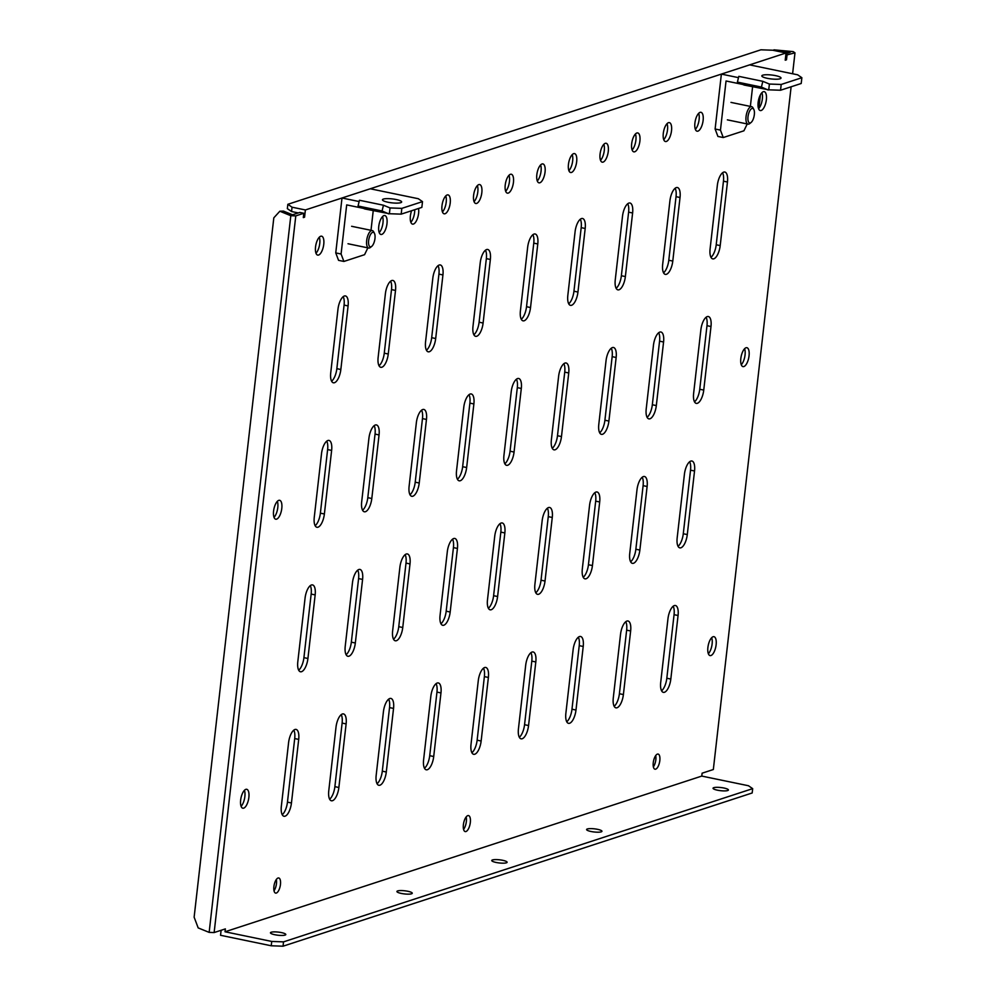 <?xml version="1.0" encoding="UTF-8"?>
<svg xmlns="http://www.w3.org/2000/svg" width="996" height="996" viewBox="0 0 996 996"><rect width="100%" height="100%" fill="white"/><g stroke="black" fill="none" stroke-linecap="round" stroke-linejoin="round"><path stroke-width="1.49" d="M465.954 831.536A8.167 3.262 101.7 0 0 470.212 823.343A8.167 3.262 101.7 0 0 468.518 815.587A8.167 3.262 101.7 0 0 467.771 815.637A8.167 3.262 101.7 0 0 463.514 823.829A8.167 3.262 101.7 0 0 465.207 831.585A8.167 3.262 101.7 0 0 465.954 831.536M466.153 816.944A8.167 3.262 -78.3 0 1 463.576 829.407M342.375 713.995A11.89 4.731 101.7 0 0 336.001 727.205L328.767 790.787A11.89 4.731 101.7 0 0 331.407 800.772A11.89 4.731 101.7 0 0 338.877 787.487L346.122 723.905A11.89 4.731 101.7 0 0 343.471 713.92A11.89 4.731 101.7 0 0 342.375 713.995M294.965 729.483A11.89 4.731 101.7 0 0 288.579 742.692L281.345 806.274A11.89 4.731 101.7 0 0 283.985 816.259A11.89 4.731 101.7 0 0 291.454 802.975L298.7 739.393A11.89 4.731 101.7 0 0 296.049 729.408A11.89 4.731 101.7 0 0 294.965 729.483M318.583 255.038A9.661 3.847 101.7 0 0 323.613 245.365A9.661 3.847 101.7 0 0 321.608 236.189A9.661 3.847 101.7 0 0 320.712 236.251A9.661 3.847 101.7 0 0 315.682 245.937A9.661 3.847 101.7 0 0 317.687 255.101A9.661 3.847 101.7 0 0 318.583 255.038M319.305 237.222A9.661 3.847 -78.3 0 1 315.993 253.245M276.328 893.051A7.719 3.075 101.7 0 0 280.349 885.307A7.719 3.075 101.7 0 0 278.743 877.974A7.719 3.075 101.7 0 0 278.033 878.024A7.719 3.075 101.7 0 0 274.012 885.768A7.719 3.075 101.7 0 0 275.618 893.101A7.719 3.075 101.7 0 0 276.328 893.051M276.353 879.468A7.719 3.075 -78.3 0 1 274.012 890.785M655.692 769.149A7.719 3.075 101.7 0 0 659.713 761.405A7.719 3.075 101.7 0 0 658.107 754.072A7.719 3.075 101.7 0 0 657.397 754.121A7.719 3.075 101.7 0 0 653.376 761.865A7.719 3.075 101.7 0 0 654.982 769.198A7.719 3.075 101.7 0 0 655.692 769.149M655.717 755.566A7.719 3.075 -78.3 0 1 653.376 766.883M710.945 655.53A9.661 3.847 101.7 0 0 715.975 645.856A9.661 3.847 101.7 0 0 713.97 636.681A9.661 3.847 101.7 0 0 713.086 636.743A9.661 3.847 101.7 0 0 708.044 646.429A9.661 3.847 101.7 0 0 710.061 655.592A9.661 3.847 101.7 0 0 710.945 655.53M711.667 637.714A9.661 3.847 -78.3 0 1 708.355 653.737M743.863 366.553A9.661 3.847 101.7 0 0 748.905 356.879A9.661 3.847 101.7 0 0 746.9 347.704A9.661 3.847 101.7 0 0 746.004 347.766A9.661 3.847 101.7 0 0 740.974 357.44A9.661 3.847 101.7 0 0 742.979 366.615A9.661 3.847 101.7 0 0 743.863 366.553M744.597 348.725A9.661 3.847 -78.3 0 1 741.273 364.76M276.614 519.153A9.661 3.847 101.7 0 0 281.644 509.479A9.661 3.847 101.7 0 0 279.639 500.303A9.661 3.847 101.7 0 0 278.756 500.365A9.661 3.847 101.7 0 0 273.726 510.039A9.661 3.847 101.7 0 0 275.73 519.215A9.661 3.847 101.7 0 0 276.614 519.153M277.349 501.337A9.661 3.847 -78.3 0 1 274.024 517.36M243.696 808.142A9.661 3.847 101.7 0 0 248.726 798.468A9.661 3.847 101.7 0 0 246.722 789.293A9.661 3.847 101.7 0 0 245.825 789.355A9.661 3.847 101.7 0 0 240.795 799.029A9.661 3.847 101.7 0 0 242.8 808.204A9.661 3.847 101.7 0 0 243.696 808.142M244.418 790.314A9.661 3.847 -78.3 0 1 241.094 806.349M411.522 893.798A7.719 1.581 6.5 0 0 412.257 893.238A7.719 1.581 6.5 0 0 406.356 891.009A7.719 1.581 6.5 0 0 397.653 890.922A7.719 1.581 6.5 0 0 396.906 891.482A7.719 1.581 6.5 0 0 402.807 893.711A7.719 1.581 6.5 0 0 411.522 893.798M601.211 831.847A7.719 1.581 6.5 0 0 601.945 831.287A7.719 1.581 6.5 0 0 596.044 829.058A7.719 1.581 6.5 0 0 587.329 828.971A7.719 1.581 6.5 0 0 586.594 829.531A7.719 1.581 6.5 0 0 592.495 831.76A7.719 1.581 6.5 0 0 601.211 831.847M285.068 935.095A7.719 1.581 6.5 0 0 285.802 934.534A7.719 1.581 6.5 0 0 279.901 932.318A7.719 1.581 6.5 0 0 271.186 932.231A7.719 1.581 6.5 0 0 270.451 932.791A7.719 1.581 6.5 0 0 276.353 935.007A7.719 1.581 6.5 0 0 285.068 935.095M727.665 790.55A7.719 1.581 6.5 0 0 728.4 789.99A7.719 1.581 6.5 0 0 722.498 787.761A7.719 1.581 6.5 0 0 713.783 787.674A7.719 1.581 6.5 0 0 713.049 788.234A7.719 1.581 6.5 0 0 718.95 790.463A7.719 1.581 6.5 0 0 727.665 790.55M492.485 859.946A7.719 1.581 -173.5 0 1 501.2 860.034A7.719 1.581 -173.5 0 1 507.101 862.262A7.719 1.581 -173.5 0 1 506.366 862.822A7.719 1.581 -173.5 0 1 497.651 862.735A7.719 1.581 -173.5 0 1 491.75 860.507A7.719 1.581 -173.5 0 1 492.485 859.946M381.804 234.396A9.661 3.847 101.7 0 0 386.834 224.71A9.661 3.847 101.7 0 0 384.83 215.547A9.661 3.847 101.7 0 0 383.946 215.609A9.661 3.847 101.7 0 0 378.916 225.283A9.661 3.847 101.7 0 0 380.92 234.458A9.661 3.847 101.7 0 0 381.804 234.396M382.539 216.568A9.661 3.847 -78.3 0 1 379.215 232.591M411.609 210.741A9.661 3.847 101.7 0 0 412.531 224.125A9.661 3.847 101.7 0 0 413.415 224.063A9.661 3.847 101.7 0 0 417.585 218A9.661 3.847 101.7 0 0 418.532 208.475M414.722 209.72A9.661 3.847 -78.3 0 1 410.825 222.27M445.038 213.742A9.661 3.847 101.7 0 0 450.068 204.068A9.661 3.847 101.7 0 0 448.063 194.892A9.661 3.847 101.7 0 0 447.179 194.955A9.661 3.847 101.7 0 0 442.137 204.628A9.661 3.847 101.7 0 0 444.141 213.804A9.661 3.847 101.7 0 0 445.038 213.742M445.76 195.926A9.661 3.847 -78.3 0 1 442.448 211.949M476.648 203.421A9.661 3.847 101.7 0 0 481.678 193.747A9.661 3.847 101.7 0 0 479.674 184.571A9.661 3.847 101.7 0 0 478.79 184.634A9.661 3.847 101.7 0 0 473.747 194.307A9.661 3.847 101.7 0 0 475.764 203.483A9.661 3.847 101.7 0 0 476.648 203.421M477.37 185.592A9.661 3.847 -78.3 0 1 474.059 201.628M508.259 193.087A9.661 3.847 101.7 0 0 513.301 183.413A9.661 3.847 101.7 0 0 511.284 174.238A9.661 3.847 101.7 0 0 510.4 174.312A9.661 3.847 101.7 0 0 505.37 183.986A9.661 3.847 101.7 0 0 507.375 193.149A9.661 3.847 101.7 0 0 508.259 193.087M508.993 175.271A9.661 3.847 -78.3 0 1 505.669 191.294M539.869 182.766A9.661 3.847 101.7 0 0 544.912 173.092A9.661 3.847 101.7 0 0 542.907 163.917A9.661 3.847 101.7 0 0 542.011 163.979A9.661 3.847 101.7 0 0 536.981 173.653A9.661 3.847 101.7 0 0 538.985 182.828A9.661 3.847 101.7 0 0 539.869 182.766M540.604 164.95A9.661 3.847 -78.3 0 1 537.28 180.973M571.492 172.445A9.661 3.847 101.7 0 0 576.522 162.771A9.661 3.847 101.7 0 0 574.518 153.596A9.661 3.847 101.7 0 0 573.634 153.658A9.661 3.847 101.7 0 0 568.591 163.332A9.661 3.847 101.7 0 0 570.596 172.507A9.661 3.847 101.7 0 0 571.492 172.445M572.214 154.617A9.661 3.847 -78.3 0 1 568.903 170.652M603.103 162.111A9.661 3.847 101.7 0 0 608.133 152.438A9.661 3.847 101.7 0 0 606.128 143.262A9.661 3.847 101.7 0 0 605.244 143.337A9.661 3.847 101.7 0 0 600.215 153.011A9.661 3.847 101.7 0 0 602.219 162.174A9.661 3.847 101.7 0 0 603.103 162.111M603.825 144.296A9.661 3.847 -78.3 0 1 600.513 160.319M634.713 151.79A9.661 3.847 101.7 0 0 639.756 142.117A9.661 3.847 101.7 0 0 637.739 132.941A9.661 3.847 101.7 0 0 636.855 133.003A9.661 3.847 101.7 0 0 631.825 142.677A9.661 3.847 101.7 0 0 633.83 151.853A9.661 3.847 101.7 0 0 634.713 151.79M635.448 133.974A9.661 3.847 -78.3 0 1 632.124 149.998M666.336 141.469A9.661 3.847 101.7 0 0 671.366 131.796A9.661 3.847 101.7 0 0 669.362 122.62A9.661 3.847 101.7 0 0 668.465 122.682A9.661 3.847 101.7 0 0 663.436 132.356A9.661 3.847 101.7 0 0 665.44 141.532A9.661 3.847 101.7 0 0 666.336 141.469M667.059 123.641A9.661 3.847 -78.3 0 1 663.747 139.677M697.947 131.136A9.661 3.847 101.7 0 0 702.977 121.462A9.661 3.847 101.7 0 0 700.972 112.299A9.661 3.847 101.7 0 0 700.088 112.361A9.661 3.847 101.7 0 0 695.046 122.035A9.661 3.847 101.7 0 0 697.063 131.198A9.661 3.847 101.7 0 0 697.947 131.136M698.669 113.32A9.661 3.847 -78.3 0 1 695.357 129.343M761.168 110.494A9.661 3.847 101.7 0 0 766.21 100.82A9.661 3.847 101.7 0 0 764.193 91.644A9.661 3.847 101.7 0 0 763.31 91.707A9.661 3.847 101.7 0 0 758.28 101.38A9.661 3.847 101.7 0 0 760.284 110.556A9.661 3.847 101.7 0 0 761.168 110.494M761.903 92.665A9.661 3.847 -78.3 0 1 758.578 108.701M389.797 698.507A11.89 4.731 101.7 0 0 383.423 711.717L376.177 775.299A11.89 4.731 101.7 0 0 378.829 785.284A11.89 4.731 101.7 0 0 386.299 772L393.545 708.417A11.89 4.731 101.7 0 0 390.893 698.433A11.89 4.731 101.7 0 0 389.797 698.507M437.219 683.019A11.89 4.731 101.7 0 0 430.845 696.229L423.599 759.811A11.89 4.731 101.7 0 0 426.251 769.796A11.89 4.731 101.7 0 0 433.721 756.512L440.967 692.93A11.89 4.731 101.7 0 0 438.315 682.945A11.89 4.731 101.7 0 0 437.219 683.019M484.641 667.532A11.89 4.731 101.7 0 0 478.267 680.741L471.021 744.323A11.89 4.731 101.7 0 0 473.673 754.308A11.89 4.731 101.7 0 0 481.143 741.024L488.389 677.442A11.89 4.731 101.7 0 0 485.737 667.457A11.89 4.731 101.7 0 0 484.641 667.532M532.063 652.044A11.89 4.731 101.7 0 0 525.689 665.253L518.443 728.835A11.89 4.731 101.7 0 0 521.095 738.82A11.89 4.731 101.7 0 0 528.565 725.536L535.811 661.954A11.89 4.731 101.7 0 0 533.159 651.969A11.89 4.731 101.7 0 0 532.063 652.044M579.485 636.556A11.89 4.731 101.7 0 0 573.111 649.778L565.865 713.348A11.89 4.731 101.7 0 0 568.517 723.333A11.89 4.731 101.7 0 0 575.987 710.048L583.22 646.466A11.89 4.731 101.7 0 0 580.581 636.481A11.89 4.731 101.7 0 0 579.485 636.556M626.907 621.068A11.89 4.731 101.7 0 0 620.533 634.29L613.287 697.86A11.89 4.731 101.7 0 0 615.939 707.845A11.89 4.731 101.7 0 0 623.396 694.561L630.642 630.978A11.89 4.731 101.7 0 0 628.003 620.994A11.89 4.731 101.7 0 0 626.907 621.068M674.329 605.58A11.89 4.731 101.7 0 0 667.955 618.802L660.709 682.372A11.89 4.731 101.7 0 0 663.361 692.357A11.89 4.731 101.7 0 0 670.818 679.073L678.064 615.491A11.89 4.731 101.7 0 0 675.413 605.506A11.89 4.731 101.7 0 0 674.329 605.58M311.424 584.988A11.89 4.731 101.7 0 0 305.05 598.21L297.804 661.78A11.89 4.731 101.7 0 0 300.456 671.765A11.89 4.731 101.7 0 0 307.926 658.481L315.159 594.898A11.89 4.731 101.7 0 0 312.52 584.913A11.89 4.731 101.7 0 0 311.424 584.988M358.846 569.513A11.89 4.731 101.7 0 0 352.472 582.722L345.226 646.292A11.89 4.731 101.7 0 0 347.878 656.277A11.89 4.731 101.7 0 0 355.335 642.993L362.581 579.411A11.89 4.731 101.7 0 0 359.93 569.426A11.89 4.731 101.7 0 0 358.846 569.513M406.268 554.025A11.89 4.731 101.7 0 0 399.894 567.234L392.648 630.804A11.89 4.731 101.7 0 0 395.3 640.789A11.89 4.731 101.7 0 0 402.758 627.505L410.003 563.923A11.89 4.731 101.7 0 0 407.352 553.938A11.89 4.731 101.7 0 0 406.268 554.025M453.69 538.537A11.89 4.731 101.7 0 0 447.304 551.747L440.07 615.316A11.89 4.731 101.7 0 0 442.71 625.301A11.89 4.731 101.7 0 0 450.18 612.017L457.425 548.435A11.89 4.731 101.7 0 0 454.774 538.45A11.89 4.731 101.7 0 0 453.69 538.537M501.1 523.049A11.89 4.731 101.7 0 0 494.726 536.259L487.492 599.829A11.89 4.731 101.7 0 0 490.132 609.813A11.89 4.731 101.7 0 0 497.602 596.529L504.848 532.947A11.89 4.731 101.7 0 0 502.196 522.962A11.89 4.731 101.7 0 0 501.1 523.049M548.522 507.562A11.89 4.731 101.7 0 0 542.148 520.771L534.902 584.341A11.89 4.731 101.7 0 0 537.554 594.326A11.89 4.731 101.7 0 0 545.024 581.042L552.27 517.459A11.89 4.731 101.7 0 0 549.618 507.474A11.89 4.731 101.7 0 0 548.522 507.562M595.944 492.074A11.89 4.731 101.7 0 0 589.57 505.283L582.324 568.853A11.89 4.731 101.7 0 0 584.976 578.838A11.89 4.731 101.7 0 0 592.446 565.554L599.692 501.972A11.89 4.731 101.7 0 0 597.04 491.987A11.89 4.731 101.7 0 0 595.944 492.074M643.366 476.586A11.89 4.731 101.7 0 0 636.992 489.795L629.746 553.365A11.89 4.731 101.7 0 0 632.398 563.35A11.89 4.731 101.7 0 0 639.868 550.066L647.114 486.484A11.89 4.731 101.7 0 0 644.462 476.499A11.89 4.731 101.7 0 0 643.366 476.586M690.788 461.098A11.89 4.731 101.7 0 0 684.414 474.308L677.168 537.877A11.89 4.731 101.7 0 0 679.82 547.862A11.89 4.731 101.7 0 0 687.29 534.578L694.536 470.996A11.89 4.731 101.7 0 0 691.884 461.011A11.89 4.731 101.7 0 0 690.788 461.098M327.883 440.506A11.89 4.731 101.7 0 0 321.509 453.715L314.263 517.285A11.89 4.731 101.7 0 0 316.915 527.27A11.89 4.731 101.7 0 0 324.385 513.986L331.631 450.404A11.89 4.731 101.7 0 0 328.979 440.419A11.89 4.731 101.7 0 0 327.883 440.506M375.305 425.018A11.89 4.731 101.7 0 0 368.931 438.228L361.685 501.797A11.89 4.731 101.7 0 0 364.337 511.782A11.89 4.731 101.7 0 0 371.807 498.498L379.053 434.928A11.89 4.731 101.7 0 0 376.401 424.931A11.89 4.731 101.7 0 0 375.305 425.018M422.727 409.53A11.89 4.731 101.7 0 0 416.353 422.74L409.107 486.309A11.89 4.731 101.7 0 0 411.759 496.294A11.89 4.731 101.7 0 0 419.229 483.01L426.462 419.44A11.89 4.731 101.7 0 0 423.823 409.443A11.89 4.731 101.7 0 0 422.727 409.53M470.149 394.043A11.89 4.731 101.7 0 0 463.775 407.252L456.529 470.822A11.89 4.731 101.7 0 0 459.181 480.807A11.89 4.731 101.7 0 0 466.651 467.522L473.884 403.953A11.89 4.731 101.7 0 0 471.245 393.968A11.89 4.731 101.7 0 0 470.149 394.043M517.571 378.555A11.89 4.731 101.7 0 0 511.197 391.764L503.951 455.334A11.89 4.731 101.7 0 0 506.603 465.331A11.89 4.731 101.7 0 0 514.061 452.035L521.306 388.465A11.89 4.731 101.7 0 0 518.655 378.48A11.89 4.731 101.7 0 0 517.571 378.555M564.993 363.067A11.89 4.731 101.7 0 0 558.619 376.276L551.373 439.846A11.89 4.731 101.7 0 0 554.025 449.843A11.89 4.731 101.7 0 0 561.483 436.547L568.728 372.977A11.89 4.731 101.7 0 0 566.077 362.992A11.89 4.731 101.7 0 0 564.993 363.067M612.416 347.579A11.89 4.731 101.7 0 0 606.029 360.789L598.795 424.371A11.89 4.731 101.7 0 0 601.435 434.356A11.89 4.731 101.7 0 0 608.905 421.059L616.151 357.489A11.89 4.731 101.7 0 0 613.499 347.504A11.89 4.731 101.7 0 0 612.416 347.579M659.825 332.091A11.89 4.731 101.7 0 0 653.451 345.301L646.217 408.883A11.89 4.731 101.7 0 0 648.857 418.868A11.89 4.731 101.7 0 0 656.327 405.571L663.573 342.002A11.89 4.731 101.7 0 0 660.921 332.017A11.89 4.731 101.7 0 0 659.825 332.091M707.247 316.604A11.89 4.731 101.7 0 0 700.873 329.813L693.627 393.395A11.89 4.731 101.7 0 0 696.279 403.38A11.89 4.731 101.7 0 0 703.749 390.083L710.995 326.514A11.89 4.731 101.7 0 0 708.343 316.529A11.89 4.731 101.7 0 0 707.247 316.604M344.342 296.011A11.89 4.731 101.7 0 0 337.968 309.221L330.734 372.803A11.89 4.731 101.7 0 0 333.374 382.788A11.89 4.731 101.7 0 0 340.844 369.491L348.09 305.921A11.89 4.731 101.7 0 0 345.438 295.937A11.89 4.731 101.7 0 0 344.342 296.011M391.764 280.523A11.89 4.731 101.7 0 0 385.39 293.733L378.144 357.315A11.89 4.731 101.7 0 0 380.796 367.3A11.89 4.731 101.7 0 0 388.266 354.003L395.512 290.434A11.89 4.731 101.7 0 0 392.86 280.449A11.89 4.731 101.7 0 0 391.764 280.523M439.186 265.036A11.89 4.731 101.7 0 0 432.812 278.245L425.566 341.827A11.89 4.731 101.7 0 0 428.218 351.812A11.89 4.731 101.7 0 0 435.688 338.515L442.934 274.946A11.89 4.731 101.7 0 0 440.282 264.961A11.89 4.731 101.7 0 0 439.186 265.036M486.608 249.548A11.89 4.731 101.7 0 0 480.234 262.757L472.988 326.339A11.89 4.731 101.7 0 0 475.64 336.324A11.89 4.731 101.7 0 0 483.11 323.028L490.356 259.458A11.89 4.731 101.7 0 0 487.704 249.473A11.89 4.731 101.7 0 0 486.608 249.548M534.03 234.06A11.89 4.731 101.7 0 0 527.656 247.269L520.41 310.852A11.89 4.731 101.7 0 0 523.062 320.837A11.89 4.731 101.7 0 0 530.532 307.54L537.778 243.97A11.89 4.731 101.7 0 0 535.126 233.985A11.89 4.731 101.7 0 0 534.03 234.06M581.452 218.572A11.89 4.731 101.7 0 0 575.078 231.782L567.832 295.364A11.89 4.731 101.7 0 0 570.484 305.349A11.89 4.731 101.7 0 0 577.954 292.052L585.187 228.482A11.89 4.731 101.7 0 0 582.548 218.498A11.89 4.731 101.7 0 0 581.452 218.572M628.874 203.084A11.89 4.731 101.7 0 0 622.5 216.294L615.254 279.876A11.89 4.731 101.7 0 0 617.906 289.861A11.89 4.731 101.7 0 0 625.376 276.564L632.609 212.995A11.89 4.731 101.7 0 0 629.97 203.01A11.89 4.731 101.7 0 0 628.874 203.084M676.296 187.597A11.89 4.731 101.7 0 0 669.922 200.806L662.676 264.388A11.89 4.731 101.7 0 0 665.328 274.373A11.89 4.731 101.7 0 0 672.786 261.077L680.031 197.507A11.89 4.731 101.7 0 0 677.38 187.522A11.89 4.731 101.7 0 0 676.296 187.597M723.718 172.109A11.89 4.731 101.7 0 0 717.344 185.318L710.098 248.9A11.89 4.731 101.7 0 0 712.75 258.885A11.89 4.731 101.7 0 0 720.208 245.589L727.453 182.019A11.89 4.731 101.7 0 0 724.802 172.034A11.89 4.731 101.7 0 0 723.718 172.109M722.573 172.756A11.89 4.731 -78.3 0 1 723.457 181.185L716.211 244.767A11.89 4.731 -78.3 0 1 710.982 257.329M675.151 188.244A11.89 4.731 -78.3 0 1 676.035 196.673L668.789 260.255A11.89 4.731 -78.3 0 1 663.56 272.817M627.729 203.732A11.89 4.731 -78.3 0 1 628.613 212.16L621.367 275.743A11.89 4.731 -78.3 0 1 616.138 288.305M580.307 219.22A11.89 4.731 -78.3 0 1 581.191 227.648L573.945 291.23A11.89 4.731 -78.3 0 1 568.716 303.792M532.885 234.707A11.89 4.731 -78.3 0 1 533.769 243.136L526.523 306.718A11.89 4.731 -78.3 0 1 521.294 319.28M485.463 250.195A11.89 4.731 -78.3 0 1 486.347 258.624L479.101 322.206A11.89 4.731 -78.3 0 1 473.872 334.768M438.041 265.683A11.89 4.731 -78.3 0 1 438.925 274.112L431.679 337.694A11.89 4.731 -78.3 0 1 426.45 350.256M390.619 281.171A11.89 4.731 -78.3 0 1 391.503 289.599L384.269 353.182A11.89 4.731 -78.3 0 1 379.028 365.744M343.197 296.659A11.89 4.731 -78.3 0 1 344.081 305.087L336.847 368.669A11.89 4.731 -78.3 0 1 331.618 381.231M706.102 317.251A11.89 4.731 -78.3 0 1 706.986 325.68L699.752 389.262A11.89 4.731 -78.3 0 1 694.511 401.824M658.68 332.739A11.89 4.731 -78.3 0 1 659.564 341.167L652.33 404.75A11.89 4.731 -78.3 0 1 647.101 417.312M611.27 348.226A11.89 4.731 -78.3 0 1 612.154 356.655L604.908 420.237A11.89 4.731 -78.3 0 1 599.679 432.799M563.848 363.714A11.89 4.731 -78.3 0 1 564.732 372.143L557.486 435.725A11.89 4.731 -78.3 0 1 552.257 448.287M516.426 379.202A11.89 4.731 -78.3 0 1 517.31 387.631L510.064 451.213A11.89 4.731 -78.3 0 1 504.835 463.775M469.004 394.69A11.89 4.731 -78.3 0 1 469.888 403.119L462.642 466.701A11.89 4.731 -78.3 0 1 457.413 479.263M421.582 410.178A11.89 4.731 -78.3 0 1 422.466 418.606L415.22 482.189A11.89 4.731 -78.3 0 1 409.991 494.751M374.16 425.666A11.89 4.731 -78.3 0 1 375.044 434.094L367.798 497.676A11.89 4.731 -78.3 0 1 362.569 510.238M326.738 441.153A11.89 4.731 -78.3 0 1 327.622 449.582L320.376 513.152A11.89 4.731 -78.3 0 1 315.147 525.726M689.643 461.746A11.89 4.731 -78.3 0 1 690.527 470.174L683.281 533.744A11.89 4.731 -78.3 0 1 678.052 546.318M642.221 477.233A11.89 4.731 -78.3 0 1 643.105 485.662L635.859 549.232A11.89 4.731 -78.3 0 1 630.63 561.806M594.799 492.721A11.89 4.731 -78.3 0 1 595.683 501.15L588.437 564.72A11.89 4.731 -78.3 0 1 583.208 577.294M547.377 508.197A11.89 4.731 -78.3 0 1 548.261 516.638L541.027 580.207A11.89 4.731 -78.3 0 1 535.786 592.782M499.955 523.684A11.89 4.731 -78.3 0 1 500.839 532.125L493.605 595.695A11.89 4.731 -78.3 0 1 488.376 608.27M452.545 539.172A11.89 4.731 -78.3 0 1 453.429 547.613L446.183 611.183A11.89 4.731 -78.3 0 1 440.954 623.757M405.123 554.66A11.89 4.731 -78.3 0 1 406.007 563.101L398.761 626.671A11.89 4.731 -78.3 0 1 393.532 639.245M357.701 570.148A11.89 4.731 -78.3 0 1 358.585 578.589L351.339 642.159A11.89 4.731 -78.3 0 1 346.11 654.721M310.279 585.636A11.89 4.731 -78.3 0 1 311.163 594.077L303.917 657.646A11.89 4.731 -78.3 0 1 298.688 670.208M673.184 606.228A11.89 4.731 -78.3 0 1 674.068 614.669L666.822 678.239A11.89 4.731 -78.3 0 1 661.593 690.801M625.762 621.716A11.89 4.731 -78.3 0 1 626.646 630.157L619.4 693.726A11.89 4.731 -78.3 0 1 614.171 706.288M578.34 637.203A11.89 4.731 -78.3 0 1 579.224 645.645L571.978 709.214A11.89 4.731 -78.3 0 1 566.749 721.776M530.918 652.691A11.89 4.731 -78.3 0 1 531.802 661.132L524.556 724.702A11.89 4.731 -78.3 0 1 519.327 737.264M483.496 668.179A11.89 4.731 -78.3 0 1 484.38 676.62L477.134 740.19A11.89 4.731 -78.3 0 1 471.905 752.752M436.074 683.667A11.89 4.731 -78.3 0 1 436.958 692.108L429.712 755.678A11.89 4.731 -78.3 0 1 424.483 768.24M388.652 699.155A11.89 4.731 -78.3 0 1 389.536 707.596L382.302 771.165A11.89 4.731 -78.3 0 1 377.061 783.728M785.794 55.216L794.982 52.838L793.214 51.618L773.979 49.837L774.241 50.535M785.969 53.647L790.226 52.265L776.407 50.983M303.792 213.269L295.787 215.883L214.14 932.555L209.148 932.381L290.807 215.709L279.839 211.227L283.474 211.102L292.55 214.8L299.796 212.434L303.792 213.269L303.307 217.601L304.564 217.19L305.386 209.957L786.043 52.975L785.222 60.208L786.491 59.797L786.989 55.452M341.23 714.642A11.89 4.731 -78.3 0 1 342.114 723.084L334.88 786.653A11.89 4.731 -78.3 0 1 329.651 799.215M293.82 730.13A11.89 4.731 -78.3 0 1 294.704 738.559L287.458 802.141A11.89 4.731 -78.3 0 1 282.229 814.703M221.112 930.276L220.539 935.281L271.236 945.777L271.734 941.444L225.034 931.783L701.769 776.083L702.105 773.195L713.335 769.522L791.123 86.789M792.604 73.766L794.982 52.838M225.034 931.783L225.37 928.895L214.14 932.555M752.677 788.645L283.524 941.867L283.038 946.2L752.179 792.978L752.677 788.645L748.469 785.744L701.769 776.083M283.038 946.2L271.236 945.777M271.734 941.444L283.524 941.867M785.296 59.548L786.491 59.797M303.382 216.941L304.564 217.19M786.043 52.975L772.709 50.223L760.907 49.8L287.844 204.305L292.052 207.205L291.554 211.538L298.29 212.932M292.052 207.205L305.386 209.957M291.554 211.538L287.346 208.637L287.844 204.305M279.839 211.227L273.813 217.838L194.133 917.179L198.179 927.911L209.148 932.381M290.807 215.709L295.787 215.883M759.786 96.089L758.404 108.166M773.344 50.348L773.979 49.837M760.396 94.819L758.84 108.415M767.318 78.323A9.661 1.967 6.5 0 0 781.013 78.074A9.661 1.967 6.5 0 0 775.535 75.634A9.661 1.967 6.5 0 0 761.828 75.883A9.661 1.967 6.5 0 0 767.318 78.323M781.2 84.461L780.54 90.238L768.738 89.827L769.398 84.05L781.2 84.461L801.867 77.713L797.659 74.812L749.627 64.877L721.378 74.102L738.497 77.651M747.224 123.965L743.925 130.8L723.258 137.548L720.457 130.115L726.047 80.987L742.767 84.448M780.54 90.238L801.207 83.49L801.867 77.713M768.738 89.827L744.137 85.046L737.413 82.108L738.808 76.356L762.824 81.323L769.398 84.05M723.258 137.548L717.917 136.44L715.116 129.007L721.378 74.102M752.59 86.801L750.362 106.41M715.116 129.007L720.457 130.115M762.824 81.323L761.43 87.075L768.153 90.014M761.43 87.075L737.413 82.108M752.042 108.439A7.433 2.963 101.7 0 0 748.021 116.607A7.433 2.963 101.7 0 0 750.299 122.919A7.433 2.963 101.7 0 0 751.084 122.483A7.433 2.963 101.7 0 0 754.072 116.271A7.433 2.963 101.7 0 0 753.785 109.386A7.433 2.963 101.7 0 0 752.042 108.439M753.785 109.386L752.976 107.854A8.914 3.548 101.7 0 0 751.644 106.672A8.914 3.548 101.7 0 0 750.884 106.709A8.914 3.548 101.7 0 0 746.191 115.598A8.914 3.548 101.7 0 0 748.033 124.127A8.914 3.548 101.7 0 0 748.793 124.089A8.914 3.548 101.7 0 0 749.727 123.579L751.084 122.483M387.942 202.225A9.661 1.967 6.5 0 0 401.649 201.976A9.661 1.967 6.5 0 0 396.171 199.536A9.661 1.967 6.5 0 0 382.464 199.785A9.661 1.967 6.5 0 0 387.942 202.225M401.836 208.363L401.176 214.14L389.374 213.729L390.034 207.94L401.836 208.363L422.503 201.615L418.295 198.714L370.263 188.779L342.002 198.005L359.133 201.553M367.86 247.867L364.561 254.69L343.894 261.45L341.093 254.017L346.683 204.89L363.403 208.351M401.176 214.14L421.843 207.392L422.503 201.615M389.374 213.729L364.773 208.948L358.05 206.01L359.444 200.258L383.46 205.226L390.034 207.94M343.894 261.45L338.553 260.342L335.752 252.909L342.002 198.005M373.226 210.691L370.998 230.313M335.752 252.909L341.093 254.017M383.46 205.226L382.066 210.978L388.789 213.916M382.066 210.978L358.05 206.01M372.678 232.342A7.433 2.963 101.7 0 0 368.657 240.509A7.433 2.963 101.7 0 0 370.935 246.821A7.433 2.963 101.7 0 0 371.707 246.386A7.433 2.963 101.7 0 0 374.708 240.173A7.433 2.963 101.7 0 0 374.421 233.288A7.433 2.963 101.7 0 0 372.678 232.342M374.421 233.288L373.612 231.757A8.914 3.548 101.7 0 0 372.28 230.574A8.914 3.548 101.7 0 0 371.52 230.611A8.914 3.548 101.7 0 0 366.827 239.501A8.914 3.548 101.7 0 0 368.669 248.029A8.914 3.548 101.7 0 0 369.429 247.992A8.914 3.548 101.7 0 0 370.363 247.469L371.707 246.386M716.211 244.767L720.208 245.589M723.457 181.185L727.453 182.019M668.789 260.255L672.786 261.077M676.035 196.673L680.031 197.507M621.367 275.743L625.376 276.564M628.613 212.16L632.609 212.995M573.945 291.23L577.954 292.052M581.191 227.648L585.187 228.482M526.523 306.718L530.532 307.54M533.769 243.136L537.778 243.97M479.101 322.206L483.11 323.028M486.347 258.624L490.356 259.458M431.679 337.694L435.688 338.515M438.925 274.112L442.934 274.946M384.269 353.182L388.266 354.003M391.503 289.599L395.512 290.434M336.847 368.669L340.844 369.491M344.081 305.087L348.09 305.921M699.752 389.262L703.749 390.083M706.986 325.68L710.995 326.514M652.33 404.75L656.327 405.571M659.564 341.167L663.573 342.002M604.908 420.237L608.905 421.059M612.154 356.655L616.151 357.489M557.486 435.725L561.483 436.547M564.732 372.143L568.728 372.977M510.064 451.213L514.061 452.035M517.31 387.631L521.306 388.465M462.642 466.701L466.651 467.522M469.888 403.119L473.884 403.953M415.22 482.189L419.229 483.01M422.466 418.606L426.462 419.44M367.798 497.676L371.807 498.498M375.044 434.094L379.053 434.928M320.376 513.152L324.385 513.986M327.622 449.582L331.631 450.404M683.281 533.744L687.29 534.578M690.527 470.174L694.536 470.996M635.859 549.232L639.868 550.066M643.105 485.662L647.114 486.484M588.437 564.72L592.446 565.554M595.683 501.15L599.692 501.972M541.027 580.207L545.024 581.042M548.261 516.638L552.27 517.459M493.605 595.695L497.602 596.529M500.839 532.125L504.848 532.947M446.183 611.183L450.18 612.017M453.429 547.613L457.425 548.435M398.761 626.671L402.758 627.505M406.007 563.101L410.003 563.923M351.339 642.159L355.335 642.993M358.585 578.589L362.581 579.411M303.917 657.646L307.926 658.481M311.163 594.077L315.159 594.898M666.822 678.239L670.818 679.073M674.068 614.669L678.064 615.491M619.4 693.726L623.396 694.561M626.646 630.157L630.642 630.978M571.978 709.214L575.987 710.048M579.224 645.645L583.22 646.466M524.556 724.702L528.565 725.536M531.802 661.132L535.811 661.954M477.134 740.19L481.143 741.024M484.38 676.62L488.389 677.442M429.712 755.678L433.721 756.512M436.958 692.108L440.967 692.93M382.302 771.165L386.299 772M389.536 707.596L393.545 708.417M294.704 738.559L298.7 739.393M287.458 802.141L291.454 802.975M342.114 723.084L346.122 723.905M334.88 786.653L338.877 787.487M751.644 106.672L730.989 102.401M748.033 124.127L727.366 119.856M372.28 230.574L351.625 226.291M368.669 248.029L348.002 243.746"/></g></svg>
